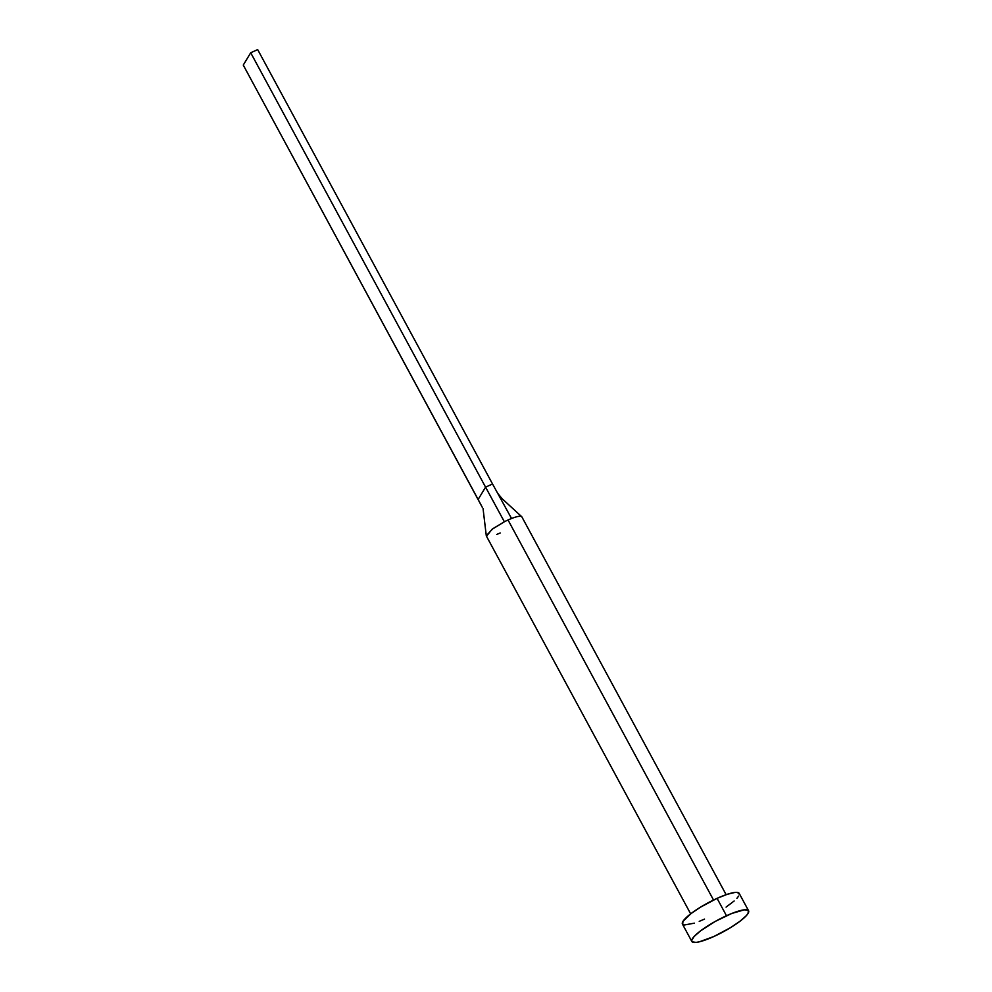 <?xml version="1.0" encoding="UTF-8"?>
<svg xmlns="http://www.w3.org/2000/svg" width="992" height="992" viewBox="0 0 992 992"><rect width="100%" height="100%" fill="white"/><g stroke="black" fill="none" stroke-linecap="round" stroke-linejoin="round"><path stroke-width="1.49" d="M726.132 894.685L521.866 516.882A20.162 4.055 151.6 0 0 511.55 518.506A20.162 4.055 151.6 0 0 508.04 519.994L713.533 900.029L508.04 519.994A20.162 4.055 151.6 0 0 504.37 521.767L491.933 529.381L486.526 536.25M748.588 910.755L739.189 893.383A32.265 6.485 151.6 0 0 717.08 898.355L726.479 915.74L717.08 898.355A32.265 6.485 151.6 0 0 682.434 924.073L691.821 941.445A32.265 6.485 -28.4 0 1 726.479 915.74A32.265 6.485 -28.4 0 1 748.588 910.755A32.265 6.485 -28.4 0 1 713.93 936.473A32.265 6.485 -28.4 0 1 691.821 941.445M694.35 923.155L684.17 925.028L682.682 924.408L682.955 921.394L691.139 913.508L700.55 907.147L717.08 898.355L727.26 894.3L734.936 892.44L737.453 892.44L739.35 894.276M738.656 896.061L736.895 898.33M734.142 900.996L726.07 907.11M704.531 919.1L699.224 921.37M713.93 936.473L699.509 941.768L696.074 942.4L692.069 941.78L691.66 940.552L694.115 936.51L700.538 930.88L715.344 921.37L731.786 913.458L744.335 909.813L748.34 910.433L748.055 913.434L746.294 915.703L739.871 921.332L730.459 927.694L713.93 936.473M483.079 508.797L486.291 535.754L492.776 528.748L504.37 521.767L485.572 487.146L478.132 499.46L482.484 507.681L243.263 65.075L250.703 52.762L257.672 49.6L492.54 483.984L485.572 487.146L504.37 521.767A20.162 4.055 -28.4 0 1 508.04 519.994A20.162 4.055 -28.4 0 1 511.55 518.506L492.54 483.984L511.55 518.506A20.162 4.055 -28.4 0 1 521.829 516.832M500.204 532.952A20.162 4.055 -28.4 0 1 496.707 534.452M250.703 52.762L485.572 487.146L478.132 499.46L243.263 65.075L250.703 52.762L257.672 49.6L492.54 483.984L485.572 487.146L250.703 52.762M486.39 536.064L690.668 913.868M521.668 516.646L502.126 498.728L497.649 493.272"/></g></svg>
